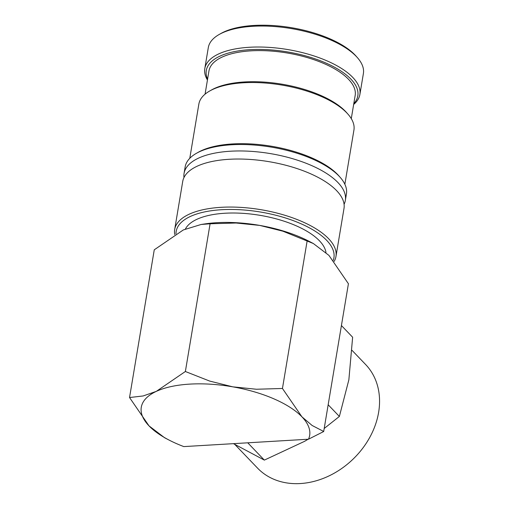 <?xml version="1.0" encoding="UTF-8"?>
<svg xmlns="http://www.w3.org/2000/svg" width="509" height="509" viewBox="0 0 509 509"><rect width="100%" height="100%" fill="white"/><g stroke="black" fill="none" stroke-linecap="round" stroke-linejoin="round"><path stroke-width="0.76" d="M334.159 261.41A81.764 33.759 -170.5 0 0 335.965 256.472L344.001 208.455A81.764 33.759 -170.5 0 0 336.589 190.621A81.764 33.759 -170.5 0 0 229.139 159.292A81.764 33.759 -170.5 0 0 182.718 181.465L174.682 229.483A81.764 33.759 -170.5 0 0 174.746 234.566M353.66 104.46A78.621 32.461 -170.5 0 0 359.876 94.534L363.388 73.55A78.621 32.461 -170.5 0 0 357.388 57.625A78.621 32.461 -170.5 0 0 252.941 26.283A78.621 32.461 -170.5 0 0 219.163 34.491A78.621 32.461 -170.5 0 0 208.308 47.598L204.796 68.581A78.621 32.461 -170.5 0 0 207.437 79.996M359.876 94.534A78.621 32.461 -170.5 0 0 249.429 47.267A78.621 32.461 -170.5 0 0 204.796 68.581M357.388 57.625L356.02 56.079A76.821 31.723 -170.5 0 0 253.966 25.45A76.821 31.723 -170.5 0 0 220.957 33.473L219.163 34.491M335.965 256.472A81.764 33.759 -170.5 0 0 221.103 207.316A81.764 33.759 -170.5 0 0 174.682 229.483M333.255 260.29A79.964 33.021 -170.5 0 0 302.282 224.335A79.964 33.021 -170.5 0 0 221.587 209.714A79.964 33.021 -170.5 0 0 175.993 233.822M344.078 204.319A81.764 33.759 -170.5 0 0 345.35 200.381A81.764 33.759 -170.5 0 0 337.944 182.546A81.764 33.759 -170.5 0 0 230.488 151.218A81.764 33.759 -170.5 0 0 184.067 173.391A81.764 33.759 -170.5 0 0 183.984 177.526M345.35 200.381L346.432 193.923A81.764 33.759 -170.5 0 0 340.19 177.361A81.764 33.759 -170.5 0 0 231.57 144.766A81.764 33.759 -170.5 0 0 196.436 153.304A81.764 33.759 -170.5 0 0 185.149 166.933L184.067 173.391M340.19 177.361L338.829 175.815A79.964 33.021 -170.5 0 0 232.594 143.932A79.964 33.021 -170.5 0 0 198.23 152.286L196.436 153.304M344.86 184.258L353.933 130.049A78.621 32.461 -170.5 0 0 347.933 114.124A78.621 32.461 -170.5 0 0 243.487 82.776A78.621 32.461 -170.5 0 0 209.708 90.99A78.621 32.461 -170.5 0 0 198.854 104.097L189.781 158.305M347.933 114.124L346.565 112.572A76.821 31.723 -170.5 0 0 244.511 81.949A76.821 31.723 -170.5 0 0 211.502 89.972L209.708 90.99M351.286 118.635L355.174 95.406A74.123 30.61 -170.5 0 0 251.039 50.836A74.123 30.61 -170.5 0 0 208.957 70.942L205.07 94.171M353.8 103.62A76.821 31.723 -170.5 0 0 332.95 66.386A76.821 31.723 -170.5 0 0 249.913 49.666A76.821 31.723 -170.5 0 0 207.577 79.156M129.54 397.535L149.016 425.88A85.359 35.248 9.5 0 1 156.308 391.37L143.144 395.957L129.54 397.535L154.259 249.811L183.323 229.947L201.119 224.482L210.09 223.782L236.112 223.012L259.775 225.417A85.359 35.248 9.5 0 1 309.179 241.355L313.334 243.518L328.941 255.397L348.417 283.742L323.699 431.467L312.144 425.492L301.926 416.82A85.359 35.248 9.5 0 1 308.492 439.21L323.686 431.53M201.119 224.482L204.93 223.909A85.359 35.248 9.5 0 1 216.764 222.694A85.359 35.248 9.5 0 1 259.775 225.417L282.877 231.188L313.334 243.518M189.749 384.117A85.359 35.248 9.5 0 1 232.766 386.84L209.663 381.069L185.371 371.506L156.308 391.37A85.359 35.248 9.5 0 1 189.749 384.117M352.063 350.383L365.596 364.489A74.855 59.629 136.2 0 1 369.808 437.307A74.855 59.629 136.2 0 1 300.329 483.55A74.855 59.629 136.2 0 1 257.567 468.134L234.865 444.478M308.123 439.235L304.719 441.258L264.343 460.111L233.459 443.657M185.403 229.018A71.877 29.681 9.5 0 1 224.972 213.239A71.877 29.681 9.5 0 1 325.97 252.483M247.749 442.811L264.343 460.111M341.424 325.544L352.635 337.232L348.862 379.816L339.376 416.451L324.195 428.483M328.165 404.763L339.376 416.451M168.778 439.922L164.623 437.759L149.016 425.88A85.359 35.248 9.5 0 0 168.778 439.922A85.359 35.248 9.5 0 0 183.819 446.597L308.492 439.21M301.926 416.82L282.45 388.475L256.428 389.245L232.766 386.84A85.359 35.248 9.5 0 1 301.926 416.82M185.371 371.506L210.09 223.782M282.45 388.475L307.169 240.751"/></g></svg>
